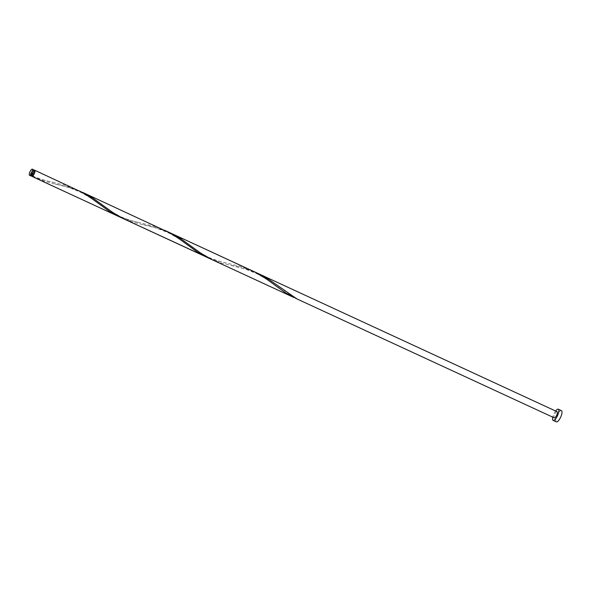 <?xml version="1.0" encoding="UTF-8"?>
<svg xmlns="http://www.w3.org/2000/svg" width="591" height="591" viewBox="0 0 591 591"><rect width="100%" height="100%" fill="white"/><g stroke="black" fill="none" stroke-linecap="round" stroke-linejoin="round"><path stroke-width="0.44" stroke-dasharray="2.96 2.22" d="M30.688 175.837A3.383 1.101 114.8 0 1 31.027 172.483A3.383 1.101 114.8 0 1 33.532 169.691M32.978 172.986A2.704 0.879 114.8 0 1 30.976 175.217A2.704 0.879 114.8 0 1 31.242 172.542A2.704 0.879 114.8 0 1 33.244 170.304A2.704 0.879 114.8 0 1 32.978 172.986M32.136 175.756A2.704 0.879 114.8 0 1 32.409 173.074A2.704 0.879 114.8 0 1 34.404 170.843M555.606 411.011A6.154 2.002 -65.2 0 0 553.737 414.276A6.154 2.002 -65.2 0 0 552.762 417.157M561.45 410.671A6.154 2.002 -65.2 0 0 556.899 415.746A6.154 2.002 -65.2 0 0 556.286 421.834M31.537 175.534A3.383 1.101 114.8 0 1 32.187 173.023A3.383 1.101 114.8 0 1 33.85 170.533M32.712 176.687L42.618 179.856L63.717 184.887L76.704 189.652M79.489 191.004L69.206 187.443L45.293 181.651L35.49 178.054M117.86 216.129L127.782 219.763L154.783 226.486L164.69 230.32M208.682 258.023L218.581 261.2L239.687 266.223L252.675 270.988M258.282 273.581L248.25 269.71L221.263 262.995L211.452 259.39M167.475 231.672L157.184 228.119L133.278 222.327L123.467 218.722M557.121 411.713A3.383 1.101 -65.2 0 0 554.617 414.505A3.383 1.101 -65.2 0 0 554.284 417.859M295.722 298.189L296.15 297.79L296.106 298.396M30.976 175.217L31.574 175.497M33.244 170.304L33.842 170.585M279.491 287.004C282.919 289.738 291.688 295.928 296.15 297.79M231.244 265.448C237.759 266.371 246.506 269.223 257.499 274.01C267.139 279.506 273.441 283.606 276.396 286.317M191.514 246.336C196.049 250.141 202.004 253.923 209.369 257.676C216.912 260.69 223.361 262.64 228.71 263.534M143.266 224.779C149.774 225.703 158.521 228.554 169.514 233.342C179.154 238.838 185.456 242.938 188.411 245.649M103.528 205.668C108.064 209.473 114.019 213.255 121.384 217.008C128.927 220.022 135.376 221.972 140.724 222.859M55.281 184.111C61.789 185.035 70.543 187.886 81.528 192.673C91.169 198.17 97.471 202.27 100.426 204.974M32.202 175.778C39.723 178.992 46.571 181.127 52.747 182.191"/><path stroke-width="0.89" d="M29.89 171.959A3.383 1.101 -65.2 0 0 29.55 175.305A3.383 1.101 -65.2 0 0 32.054 172.513A3.383 1.101 -65.2 0 0 32.387 169.166A3.383 1.101 -65.2 0 0 29.89 171.959M32.387 169.166L33.532 169.691A3.383 1.101 114.8 0 1 33.192 173.045A3.383 1.101 114.8 0 1 30.688 175.837L29.55 175.305M33.842 170.585L34.404 170.843A2.704 0.879 114.8 0 1 34.138 173.525A2.704 0.879 114.8 0 1 32.187 175.778A2.704 0.879 114.8 0 1 32.136 175.756L31.574 175.497M552.762 417.157A6.154 2.002 -65.2 0 0 553.124 420.371A6.154 2.002 -65.2 0 0 557.668 415.296A6.154 2.002 -65.2 0 0 558.281 409.201A6.154 2.002 -65.2 0 0 555.606 411.011M553.124 420.371L556.286 421.834A6.154 2.002 -65.2 0 0 560.837 416.758A6.154 2.002 -65.2 0 0 561.45 410.671L558.281 409.201M33.85 170.533A3.383 1.101 114.8 0 1 34.692 170.23A3.383 1.101 114.8 0 1 34.352 173.577A3.383 1.101 114.8 0 1 32.158 176.384L32.187 175.778L31.729 176.273A3.383 1.101 114.8 0 1 31.537 175.534M31.729 176.273L32.712 176.687M34.692 170.23L81.684 192.164L89.913 197.246L109.719 211.615L117.144 215.789L208.682 258.023M167.475 231.672L180.72 238.661L200.8 253.199L211.452 259.39L123.467 218.722L112.822 212.531L92.735 197.992L79.489 191.004M117.86 216.129L35.49 178.054L32.158 176.384L32.187 175.778M82.319 192.245L169.669 232.832L177.898 237.914L197.704 252.291L205.845 256.797M164.69 230.32L254.773 272L265.876 278.583L285.689 292.959L295.722 298.189M295.803 298.381A3.383 1.101 114.8 0 0 296.106 298.396L268.706 279.329L258.282 273.581L557.121 411.713A3.383 1.101 -65.2 0 1 556.781 415.067A3.383 1.101 -65.2 0 1 554.284 417.859L295.803 298.381A3.383 1.101 114.8 0 1 295.677 298.285M279.491 287.004L279.115 286.716M211.452 259.39L293.83 297.465M170.304 232.913L258.282 273.581"/></g></svg>
